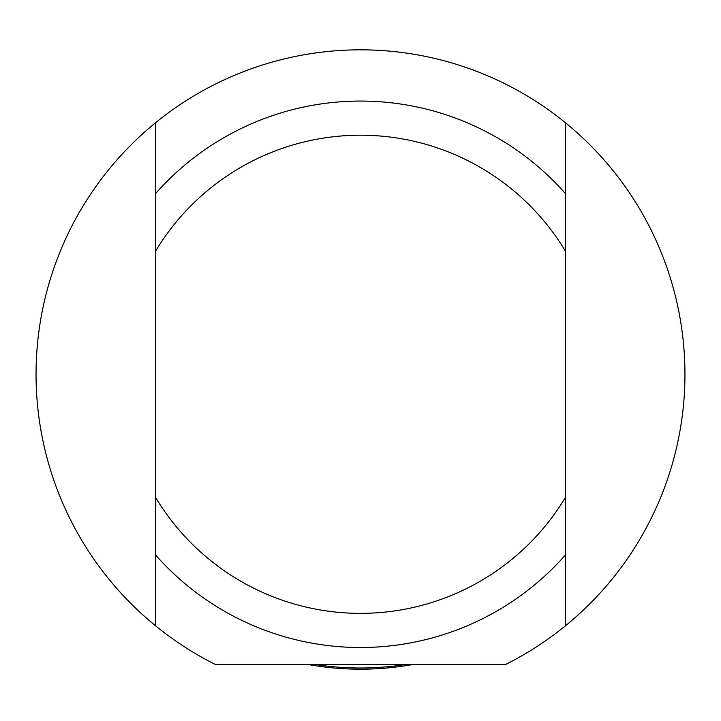 <?xml version="1.0" encoding="UTF-8"?>
<svg xmlns="http://www.w3.org/2000/svg" width="721" height="721" viewBox="0 0 721 721"><rect width="100%" height="100%" fill="white"/><g stroke="black" fill="none" stroke-linecap="round" stroke-linejoin="round"><path stroke-width="1.08" d="M412.448 664.582A294.907 294.907 0 0 1 308.552 664.582M505.394 664.582A324.45 324.45 0 0 0 565.417 625.837L565.417 122.732A324.45 324.45 0 0 1 505.394 664.582L215.606 664.582A324.45 324.45 0 0 1 155.583 122.732L155.583 625.837M565.417 497.427A239.066 239.066 0 0 1 155.583 497.427M155.583 555.008A273.223 273.223 0 0 0 565.417 555.008M155.583 122.732A324.45 324.45 0 0 1 565.417 122.732M155.583 251.142A239.066 239.066 0 0 1 565.417 251.142M565.417 193.57A273.223 273.223 0 0 0 155.583 193.57M405.157 664.582A293.708 293.708 0 0 1 315.843 664.582"/></g></svg>
